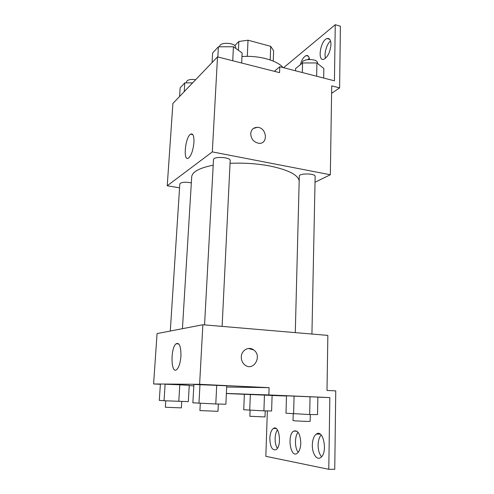 <?xml version="1.0" encoding="UTF-8"?>
<svg xmlns="http://www.w3.org/2000/svg" width="494" height="494" viewBox="0 0 494 494"><rect width="100%" height="100%" fill="white"/><g stroke="black" fill="none" stroke-linecap="round" stroke-linejoin="round"><path stroke-width="0.74" d="M234.767 45.639L238.837 41.477L248.019 40.205L270.693 46.319L273.62 50.771L273.25 61.095M238.411 50.308L238.837 41.477M270.193 59.935L270.693 46.319M247.296 56.372L248.019 40.205M283.037 67.567C277.177 60.379 258.695 55.254 241.974 56.551M179.563 187.831L167.238 185.763L172.906 103.45L217.508 56.884L279.573 72.643L279.771 66.727L334.438 80.818L335.253 24.7L340.403 26.225L339.619 87.883L331.709 85.876L330.338 174.753L315.03 182.23M191.332 182.854C185.102 181.773 181.261 182.119 179.822 183.892L170.294 331.036M167.238 185.763L212.315 151.893L330.338 174.753M311.93 334.037L315.147 176.395C315.561 173.308 298.889 173.079 299.302 176.173L295.288 332.623M222.115 326.386L230.179 160.531C230.723 157.092 213.167 156.153 213.501 159.636L204.553 324.885M299.179 180.903C298.03 174.839 288.249 169.868 269.841 165.984C257.065 163.6 243.795 162.711 230.043 163.323M213.198 165.181C199.286 167.972 192.117 171.9 191.691 176.969L182.434 328.689M193.944 142.426C193.173 150.157 191.382 155.363 188.566 158.043C182.897 162.328 185.04 137.357 190.573 134.183C192.993 133.121 194.123 135.869 193.944 142.426M212.315 151.893L217.508 56.884M250.717 133.726C251.193 129.638 253.366 127.508 257.244 127.329C266.908 127.279 268.588 144.421 258.757 143.279C253.78 142.241 251.1 139.055 250.717 133.726M258.757 143.285C268.588 144.427 266.908 127.279 257.238 127.329L253.348 128.489M331.591 93.329L339.619 87.883M283.593 67.709L335.253 24.7M325.527 58.286C323.885 53.809 326.701 44.003 330.529 40.965M308.071 59.521L309.269 58.082M274.337 71.309L279.771 66.727M330.961 44.528C330.245 51.994 327.899 56.903 323.922 59.249C317.08 61.954 320.408 40.255 327.102 38.544C329.578 38.032 330.863 40.026 330.961 44.528M300.395 64.702C301.772 59.768 303.68 56.736 306.119 55.612C307.935 55.149 309.071 56.421 309.528 59.422M160.371 384.283L153.597 383.968L157.067 333.586L202.867 324.743L327.855 335.395L327.003 390.451L335.753 390.871L334.753 469.269L328.788 469.3L265.834 456.314L267.353 410.909M226.376 393.533L244.363 394.311M193.821 385.857L189.239 385.641M216.718 385.178L193.901 384.443L226.734 385.783L216.718 385.178L215.792 403.981L225.882 404.24L226.734 385.783M165.113 384.209L179.804 384.807L165.113 384.209L164.033 400.733L188.313 401.634L189.251 385.351L179.804 384.807L189.251 385.351M153.597 383.968L199.613 384.313L269.1 387.66L226.678 387.012M180.921 356.168C180.378 362.769 179.001 367.215 176.79 369.5C170.868 374.989 170.288 347.967 176.111 343.768C179.421 342.311 181.02 346.442 180.921 356.168M199.613 384.313L202.867 324.743M241.3 356.927C241.362 350.19 248.859 346.047 253.706 349.95C262.771 356.094 253.231 372.143 244.709 364.819C242.387 362.818 241.251 360.188 241.3 356.927M269.1 387.66L268.853 394.947L329.831 397.59L328.788 469.3M244.709 364.819C253.231 372.143 262.771 356.094 253.706 349.95L248.531 348.474M298.215 452.325C294.603 448.175 294.541 436.251 298.067 432.287M321.563 456.746C319.26 454.042 318.105 450.102 318.087 444.933C318.235 440.512 319.26 437.202 321.156 435.004M277.356 448.354C275.8 445.897 275.059 442.575 275.121 438.382C275.275 434.751 276.035 431.917 277.406 429.879M268.853 394.947L226.382 393.44M272.108 395.441L244.369 394.286L272.108 395.441L271.607 410.971L263.907 410.866L264.451 395.089M317.864 397.108L286.489 395.805L317.864 397.108L317.543 414.596L309.682 414.546L310.053 396.744M329.831 397.59L317.864 397.157M286.483 396.009L272.108 395.478M300.803 443.087C300.556 448.225 299.308 451.67 297.055 453.43C290.349 458.278 286.965 434.794 293.689 431.114C297.907 429.91 300.278 433.905 300.803 443.087M312.332 444.866C312.56 439.561 313.894 435.967 316.345 434.078C323.459 428.576 328.09 453.103 320.6 457.598C316.642 460.562 312.01 453.202 312.332 444.866M269.823 438.302C270.094 433.349 271.286 430.076 273.398 428.471C279.283 424.062 282.191 446.236 276.053 449.688C272.219 450.651 270.138 446.854 269.823 438.302M160.383 384.171L159.296 400.393L164.033 400.733M178.797 401.369L179.804 384.807M181.749 401.449L181.366 407.883L165.36 407.241L165.774 400.807M193.901 384.443L192.864 402.82L215.792 403.981M198.952 403.258L199.977 384.493M218.342 404.049L217.99 411.323L199.916 410.582L200.305 403.314M244.369 394.286L243.74 409.754L263.907 410.866M249.736 410.242L250.347 394.502M265.204 410.878L265 416.93L249.847 416.281L250.081 410.261M286.489 395.805L286.001 413.219L309.682 414.546M293.615 413.842L294.066 396.077M310.281 414.546L310.146 421.326C310.522 421.678 292.491 420.869 293.035 420.561L293.208 413.805M179.581 96.478L180.156 87.833L184.787 82.862L192.604 82.881M184.213 91.643L184.787 82.862M195.655 79.701C190.369 79.015 187.294 79.762 186.423 81.942L186.362 82.868M212.062 62.571L212.599 53.012L218.397 46.788L233.434 46.751L242.14 52.969L241.677 63.022M232.742 60.75L233.434 46.751M217.842 56.971L218.397 46.788M235.632 48.326L235.669 47.523C236.274 42.62 219.392 41.62 219.62 46.578L219.608 46.782M295.536 70.79L295.597 68.561L302.563 62.954L316.932 62.948L323.848 68.573L323.675 78.04M316.654 76.23L316.932 62.948M302.322 72.538L302.563 62.954M317.457 63.38L317.463 62.923C317.895 58.428 301.846 58.434 302.204 62.917L302.192 63.251M190.573 134.183L192.839 134.646M306.119 55.612L308.342 56.217M327.102 38.544L329.659 39.273M176.111 343.768L178.816 343.966M273.398 428.471L276.121 428.526M316.345 434.078L320.18 434.152M293.689 431.114L296.906 431.176"/></g></svg>
